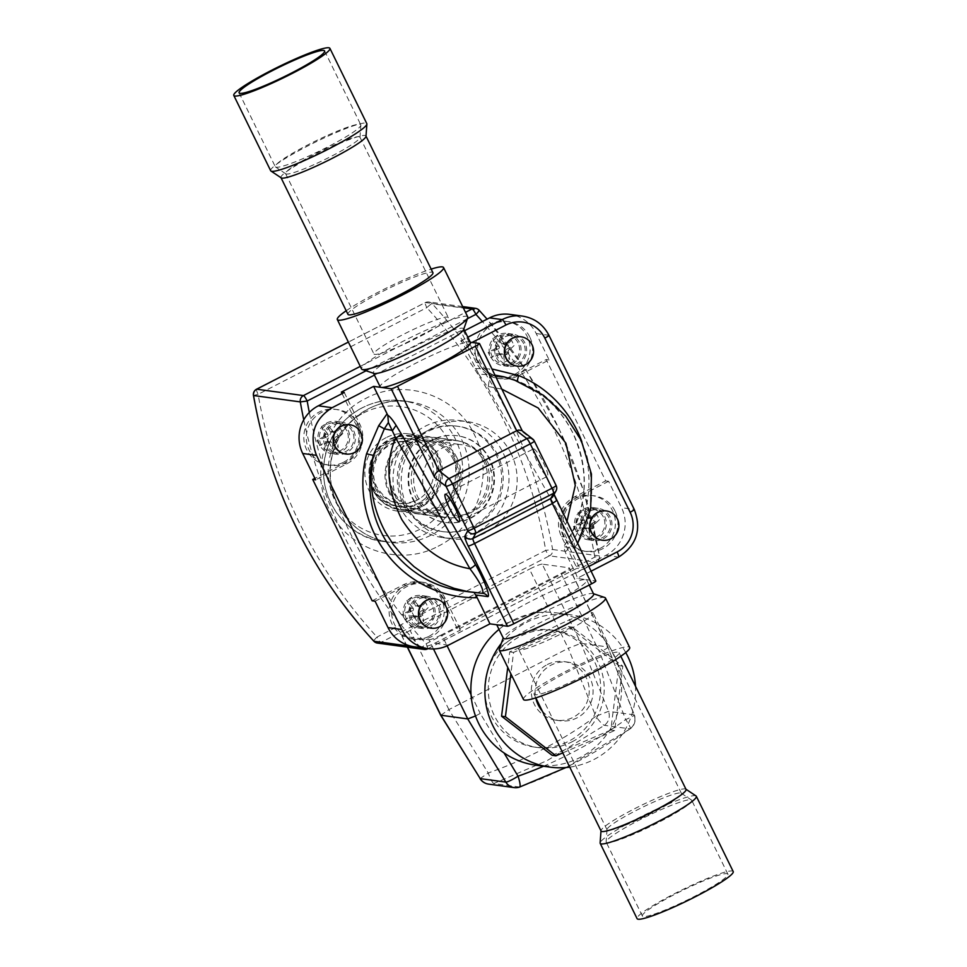 <?xml version="1.0" encoding="UTF-8"?>
<svg xmlns="http://www.w3.org/2000/svg" width="967" height="967" viewBox="0 0 967 967"><rect width="100%" height="100%" fill="white"/><g stroke="black" fill="none" stroke-linecap="round" stroke-linejoin="round"><path stroke-width="0.73" stroke-dasharray="4.83 3.63" d="M686.038 789.398A47.31 5.331 -26.1 0 0 685.796 789.132A47.31 5.331 -26.1 0 0 674.591 791.199A47.31 5.331 -26.1 0 0 628.103 812.135A47.31 5.331 -26.1 0 0 601.003 830.665A47.31 5.331 -26.1 0 0 601.075 831.028M545.533 692.493A47.31 5.331 153.9 0 1 534.074 694.282A47.31 5.331 153.9 0 1 586.618 662.854A47.31 5.331 153.9 0 1 619.049 652.652A47.31 5.331 153.9 0 1 593.303 670.856A47.31 5.331 153.9 0 1 545.533 692.493M696.047 795.962A53.523 6.032 -26.1 0 0 683.367 798.295A53.523 6.032 -26.1 0 0 630.786 821.986A53.523 6.032 -26.1 0 0 600.12 842.958M733.204 871.557A53.523 6.032 -26.1 0 0 720.246 873.588A53.523 6.032 -26.1 0 0 666.203 898.065A53.523 6.032 -26.1 0 0 637.084 918.65M653.922 914.25A47.613 5.367 -26.1 0 0 701.994 892.468A47.613 5.367 -26.1 0 0 727.897 874.156A47.613 5.367 -26.1 0 0 716.366 875.969A47.613 5.367 -26.1 0 0 668.294 897.739A47.613 5.367 -26.1 0 0 642.39 916.051A47.613 5.367 -26.1 0 0 653.922 914.25M680.176 802.09A47.613 5.367 -26.1 0 0 633.409 823.159A47.613 5.367 -26.1 0 0 606.14 841.81A47.613 5.367 -26.1 0 0 606.2 842.172A47.613 5.367 -26.1 0 0 617.72 840.371A47.613 5.367 -26.1 0 0 665.792 818.59A47.613 5.367 -26.1 0 0 691.707 800.277A47.613 5.367 -26.1 0 0 691.453 800.011A47.613 5.367 -26.1 0 0 680.176 802.09M617.091 828.272A41.4 4.666 -26.1 0 0 658.902 809.343A41.4 4.666 -26.1 0 0 681.421 793.411A41.4 4.666 -26.1 0 0 681.215 793.182A41.4 4.666 -26.1 0 0 671.4 794.983A41.4 4.666 -26.1 0 0 630.726 813.307A41.4 4.666 -26.1 0 0 607.022 829.529A41.4 4.666 -26.1 0 0 607.071 829.843A41.4 4.666 -26.1 0 0 617.091 828.272M564.68 621.974A41.4 4.666 -26.1 0 0 518.711 649.473A41.4 4.666 -26.1 0 0 528.731 647.902A41.4 4.666 -26.1 0 0 570.53 628.961A41.4 4.666 -26.1 0 0 593.061 613.042A41.4 4.666 -26.1 0 0 564.68 621.974M281.204 177.868A47.31 5.331 153.9 0 1 280.962 177.602A47.31 5.331 153.9 0 1 333.494 146.174A47.31 5.331 153.9 0 1 365.925 135.972A47.31 5.331 153.9 0 1 365.997 136.335M347.951 314.348A47.31 5.331 153.9 0 1 388.081 288.734A47.31 5.331 153.9 0 1 432.926 272.718M270.675 170.736A53.523 6.032 153.9 0 1 330.122 135.187A53.523 6.032 153.9 0 1 366.807 123.643M328.164 135.09A47.613 5.367 153.9 0 1 360.8 124.828A47.613 5.367 153.9 0 1 360.86 125.19A47.613 5.367 153.9 0 1 307.929 156.449A47.613 5.367 153.9 0 1 275.547 166.989A47.613 5.367 153.9 0 1 275.293 166.723A47.613 5.367 153.9 0 1 328.164 135.09M313.949 164.656A41.4 4.666 153.9 0 1 285.785 173.818A41.4 4.666 153.9 0 1 285.579 173.589A41.4 4.666 153.9 0 1 331.548 146.09A41.4 4.666 153.9 0 1 359.929 137.157A41.4 4.666 153.9 0 1 359.978 137.471A41.4 4.666 153.9 0 1 313.949 164.656M402.32 345.026A41.4 4.666 153.9 0 1 373.939 353.958A41.4 4.666 153.9 0 1 409.065 331.548A41.4 4.666 153.9 0 1 448.289 317.527A41.4 4.666 153.9 0 1 402.32 345.026M625.758 652.568A76.877 75.341 97.8 0 0 570.663 614.77A76.877 75.341 97.8 0 0 526.652 622.337A76.877 75.341 97.8 0 0 501.293 643.406M569.756 767.121A76.877 75.341 97.8 0 0 593.871 759.542A76.877 75.341 97.8 0 0 635.5 686.244M498.996 629.396A76.877 75.341 -82.2 0 1 512.631 620.415A76.877 75.341 -82.2 0 1 556.641 612.848A76.877 75.341 -82.2 0 1 620.609 676.223A76.877 75.341 -82.2 0 1 579.837 757.62A76.877 75.341 -82.2 0 1 535.827 765.199M542.282 711.023A29.566 28.974 97.8 0 0 592.723 686.546A29.566 28.974 97.8 0 0 551.19 665.078A29.566 28.974 97.8 0 0 535.791 697.896M547.334 664.559A29.566 28.974 -82.2 0 1 588.867 686.014A29.566 28.974 -82.2 0 1 556.255 720.234A29.566 28.974 -82.2 0 1 547.334 664.559M516.874 635.778A59.144 57.947 97.8 0 0 485.507 698.379A59.144 57.947 97.8 0 0 534.715 747.14A59.144 57.947 97.8 0 0 568.584 741.314A59.144 57.947 97.8 0 0 599.939 678.701A59.144 57.947 97.8 0 0 550.731 629.952A59.144 57.947 97.8 0 0 516.874 635.778M572.089 741.786A59.144 57.947 97.8 0 0 603.444 679.172A59.144 57.947 97.8 0 0 554.236 630.424A59.144 57.947 97.8 0 0 520.379 636.25A59.144 57.947 97.8 0 0 489.024 698.863A59.144 57.947 97.8 0 0 538.232 747.612A59.144 57.947 97.8 0 0 572.089 741.786M566.021 767.532L630.266 728.804A11.834 1.716 -126 0 1 630.013 728.852A11.834 11.592 97.8 0 0 634.11 714.843A11.834 1.16 158.9 0 1 634.352 714.964L607.856 646.971L634.11 714.843L608.473 711.337L595.805 716.329C599.806 721.757 602.659 724.754 604.387 725.347L630.013 728.852A443.539 434.63 -82.2 0 1 572.851 764.015A443.539 434.63 -82.2 0 1 519.46 787.053L493.847 783.548L547.31 760.521L604.387 725.347A11.834 11.592 97.8 0 0 608.473 711.337L580.974 643.297L542.197 564.136L569.08 567.81L607.856 646.971L580.974 643.297L568.294 648.289L595.805 716.329C562.673 740.456 526.822 759.349 488.226 772.984L448.869 709.621L568.294 648.289M607.856 646.971C608.594 647.467 605.838 649.195 599.588 652.157L561.041 573.467L441.689 634.763L447.105 645.823M542.197 564.136A11.834 1.33 -26.1 0 0 529.481 569.152L568.258 648.301M448.918 709.597L410.129 630.448L529.481 569.152M410.129 630.448A11.834 1.33 -26.1 0 0 401.849 635.972A11.834 1.33 -26.1 0 0 402.091 636.093L407.53 647.189M433.482 648.966L428.973 639.767L402.091 636.093M428.973 639.767A11.834 1.33 -26.1 0 0 441.689 634.763M561.041 573.467A11.834 1.33 -26.1 0 0 569.321 567.943A11.834 1.33 -26.1 0 0 569.08 567.81M399.117 505.705A59.144 57.947 97.8 0 0 443.007 537.652A59.144 57.947 97.8 0 0 498.065 513.32A59.144 57.947 97.8 0 0 502.9 452.411A59.144 57.947 97.8 0 0 459.011 420.464A59.144 57.947 97.8 0 0 403.94 444.796A59.144 57.947 97.8 0 0 399.117 505.705M373.794 641.085A5.911 0.919 137.4 0 1 377.021 637.048A479.028 469.394 -82.2 0 1 258.104 394.306L253.451 395.479M309.319 412.462A479.028 469.394 97.8 0 0 426.109 643.756L594.826 557.101L599.48 555.94L552.616 549.498A5.911 5.79 97.8 0 1 549.486 555.832A5.911 0.979 62.8 0 1 545.739 550.404L552.616 549.498A484.938 475.196 97.8 0 0 432.225 303.759A5.911 0.919 -42.6 0 0 426.822 307.663A479.028 469.394 -82.2 0 1 545.739 550.404L377.021 637.048A5.911 0.979 62.8 0 0 380.78 642.487L549.486 555.832L596.24 562.226L427.523 648.869L380.78 642.487A5.911 5.79 97.8 0 1 377.396 643.067M427.777 648.615A5.911 0.979 62.8 0 0 426.109 643.756A5.911 0.919 137.4 0 1 420.754 647.648M440.867 715.254L448.869 709.621M543.527 766.251A431.717 423.038 97.8 0 0 570.022 753.777A431.717 423.038 97.8 0 0 625.661 719.557A11.834 1.716 -126 0 1 630.266 728.804A11.834 11.834 0 0 0 634.352 714.964L634.352 714.964A11.834 1.16 158.9 0 1 625.661 719.557L599.588 652.157M480.055 778.628L488.226 772.984C490.547 779.293 492.421 782.811 493.847 783.548A11.834 11.592 97.8 0 1 488.504 784.104M475.51 715.979L480.248 713.453L504.025 752.93M562.782 752.882L614.649 730.544L622.808 666.19L572.271 627.112L513.574 652.387L510.866 673.781M614.649 730.544L610.793 730.025L618.953 665.659L568.415 626.58L509.718 651.855L507.748 667.423M622.808 666.19L618.953 665.659M572.271 627.112L568.415 626.58M513.574 652.387L509.718 651.855M552.097 755.3L610.793 730.025M344.276 392.493L359.784 424.15A29.566 28.974 -82.2 0 1 346.766 463.87L315.629 479.85M358.491 424.815A28.091 27.523 97.8 0 0 306.563 433.748A28.091 27.523 97.8 0 0 356.194 453.753A28.091 27.523 97.8 0 0 358.491 424.815M464.619 330.69L463.616 331.197L479.124 362.855A29.566 28.974 97.8 0 0 517.998 375.921L549.135 359.929L536.202 333.542A35.489 34.776 97.8 0 0 509.875 314.384M529.723 336.879A28.091 27.523 97.8 0 0 477.795 345.811A28.091 27.523 97.8 0 0 527.426 365.804A28.091 27.523 97.8 0 0 529.723 336.879M511.084 453.523A59.144 57.947 97.8 0 0 467.194 421.588A59.144 57.947 97.8 0 0 412.123 445.92A59.144 57.947 97.8 0 0 407.3 506.829A59.144 57.947 97.8 0 0 451.178 538.776A59.144 57.947 97.8 0 0 506.249 514.432A59.144 57.947 97.8 0 0 511.084 453.523M374.422 375.111L460.691 330.799L476.211 362.456A29.566 28.974 97.8 0 0 515.073 375.522L546.21 359.531L605.668 480.901L574.531 496.893A29.566 28.974 97.8 0 0 561.513 536.6L577.033 568.258L457.681 629.553L460.606 629.952L434.654 643.285A35.489 34.776 -82.2 0 1 414.347 646.778M372.162 600.821L403.299 584.842A29.566 28.974 -82.2 0 1 442.173 597.896L457.681 629.553M342.088 393.617L356.859 423.751A29.566 28.974 -82.2 0 1 343.841 463.471L314.891 478.339M605.668 480.901L608.594 481.3L621.515 507.687A35.489 34.776 -82.2 0 1 605.898 555.336L579.946 568.656L577.033 568.258M546.21 359.531L549.135 359.929M589.217 585.035L586.812 580.115A50.272 5.669 -26.1 0 1 547.902 605.463A50.272 5.669 -26.1 0 1 497.558 624.887A50.272 5.669 153.9 0 1 496.518 624.344A50.272 5.669 153.9 0 1 535.428 598.996A50.272 5.669 153.9 0 1 585.772 579.584L577.009 578.387A5.911 0.979 -117.2 0 0 577.118 578.363A5.911 0.979 -117.2 0 0 575.595 573.262L565.381 552.423L563.652 546.681L574.338 548.132C592.457 522.518 596.385 490.849 586.123 453.136C571.279 416.741 548.507 392.771 517.792 381.216A5.911 1.148 112.4 0 1 517.732 381.203A5.911 1.148 112.4 0 1 517.647 381.143M463.616 331.197L460.691 330.799M494.971 375.123L478.762 374.132L464.426 346.355A5.911 0.979 -117.2 0 0 460.679 340.916L469.442 342.113A50.272 5.669 -26.1 0 0 419.098 361.537A50.272 5.669 -26.1 0 0 380.188 386.885M375.087 601.22L406.225 585.24A29.566 28.974 -82.2 0 1 445.098 598.295L460.606 629.952M443.793 598.96A28.091 27.523 97.8 0 0 391.877 607.892A28.091 27.523 97.8 0 0 441.508 627.897A28.091 27.523 97.8 0 0 443.793 598.96M608.594 481.3L577.456 497.292A29.566 28.974 97.8 0 0 564.438 536.999L579.946 568.656M615.036 511.011A28.091 27.523 97.8 0 0 563.108 519.944A28.091 27.523 97.8 0 0 612.74 539.949A28.091 27.523 97.8 0 0 615.036 511.011M585.398 528.623L576.03 531.729L583.294 527.789L588.589 528.973L589.012 529.843L594.101 527.233L594.826 533.724A47.226 7.772 62.8 0 1 590.704 525.951L591.49 523.57L595.309 523.534L592.771 518.372L596.881 514.541L588.951 518.397L586.618 517.623L589.592 518.022L589.157 517.152L584.08 519.763L578.085 512.546A47.226 7.772 -117.2 0 0 581.542 520.234L580.756 522.615L583.717 523.014L582.871 523.461L585.398 528.623L586.256 528.187L583.294 527.789L587.271 528.018A1.777 1.741 97.8 0 0 586.256 528.187M583.717 523.014A1.777 1.741 97.8 0 0 584.503 520.633L581.542 520.234M584.08 519.763L584.503 520.633M589.592 518.022A1.777 1.741 97.8 0 0 591.925 518.808L588.951 518.397L590.91 518.977M592.771 518.372L591.925 518.808M594.451 523.981A1.777 1.741 97.8 0 0 593.678 526.362L590.704 525.951M594.101 527.233L593.678 526.362M588.589 528.973A1.777 1.741 97.8 0 0 587.271 528.018M585.627 528.562A47.226 7.772 -117.2 0 0 589.737 536.334L594.826 533.724M589.012 529.843L589.737 536.334M582.871 523.461L573.491 526.556L576.03 531.729M580.756 522.615L573.491 526.556M589.157 517.152L583.174 509.935L578.085 512.546M586.618 517.623A47.226 7.772 62.8 0 1 583.174 509.935M595.309 523.534L599.419 519.714L596.881 514.541M591.49 523.57L599.419 519.714M600.169 548.398A28.091 27.523 97.8 0 0 591.695 495.503A28.091 27.523 97.8 0 0 563.241 535.996A28.091 27.523 97.8 0 0 600.169 548.398M500.084 354.49L490.716 357.597L497.981 353.644L503.275 354.829L503.698 355.699L508.787 353.088L509.512 359.591A47.226 7.772 62.8 0 1 505.403 351.819L506.176 349.438L509.996 349.401L507.457 344.228L511.579 340.408L503.65 344.264L501.317 343.478L504.278 343.877L503.855 343.019L498.767 345.63L492.783 338.414A47.226 7.772 -117.2 0 0 496.228 346.089L495.442 348.471L498.416 348.882L497.558 349.317L500.084 354.49L500.942 354.043L497.981 353.644L501.958 353.874A1.777 1.741 97.8 0 0 500.942 354.043M498.416 348.882A1.777 1.741 97.8 0 0 499.19 346.5L496.228 346.089M498.767 345.63L499.19 346.5M504.278 343.877A1.777 1.741 97.8 0 0 506.611 344.663L502.61 344.433L505.596 344.844M507.457 344.228L506.611 344.663M509.138 349.836A1.777 1.741 97.8 0 0 508.364 352.218L505.403 351.819M508.787 353.088L508.364 352.218M503.275 354.829A1.777 1.741 97.8 0 0 501.958 353.874M500.314 354.43A47.226 7.772 -117.2 0 0 504.436 362.202L509.512 359.591M503.698 355.699L504.436 362.202M497.558 349.317L488.19 352.423L490.716 357.597M495.442 348.471L488.19 352.423M503.855 343.019L497.86 335.803L492.783 338.414M501.317 343.478A47.226 7.772 62.8 0 1 497.86 335.803M509.996 349.401L514.106 345.582L511.579 340.408M506.176 349.438L514.106 345.582M514.855 374.265A28.091 27.523 97.8 0 0 506.382 321.358A28.091 27.523 97.8 0 0 477.928 361.851A28.091 27.523 97.8 0 0 514.855 374.265M414.166 616.571L404.798 619.678L412.051 615.725L417.357 616.922L417.78 617.792L422.857 615.169L423.594 621.672A47.226 7.772 62.8 0 1 419.473 613.9L420.258 611.519L424.078 611.482L421.539 606.309L425.649 602.489L417.72 606.345L415.387 605.56L418.348 605.971L417.925 605.1L412.836 607.711L406.853 600.495A47.226 7.772 -117.2 0 0 410.298 608.17L409.524 610.552L412.486 610.963L411.628 611.398L414.166 616.571L415.024 616.136L412.051 615.725L416.04 615.955A1.777 1.741 97.8 0 0 415.024 616.136M412.486 610.963A1.777 1.741 97.8 0 0 413.272 608.581L410.298 608.17M412.836 607.711L413.272 608.581M418.348 605.971A1.777 1.741 97.8 0 0 420.681 606.756L416.692 606.514L419.666 606.925M421.539 606.309L420.681 606.756M423.22 611.918A1.777 1.741 97.8 0 0 422.434 614.311L419.473 613.9M422.857 615.169L422.434 614.311M417.357 616.922A1.777 1.741 97.8 0 0 416.04 615.955M414.384 616.511A47.226 7.772 -117.2 0 0 418.506 624.283L423.594 621.672M417.78 617.792L418.506 624.283M411.628 611.398L402.26 614.504L404.798 619.678M409.524 610.552L402.26 614.504M417.925 605.1L411.942 597.884L406.853 600.495M415.387 605.56A47.226 7.772 62.8 0 1 411.942 597.884M424.078 611.482L428.188 607.663L425.649 602.489M420.258 611.519L428.188 607.663M428.925 636.346A28.091 27.523 97.8 0 0 420.452 583.452A28.091 27.523 97.8 0 0 392.01 623.933A28.091 27.523 97.8 0 0 428.925 636.346M328.853 442.427L319.485 445.533L326.749 441.593L332.044 442.777L332.467 443.648L337.556 441.037L338.281 447.528A47.226 7.772 62.8 0 1 334.159 439.755L334.945 437.374L338.764 437.35L336.226 432.176L340.336 428.357L332.406 432.201L330.073 431.427L333.047 431.826L332.612 430.956L327.535 433.567L321.54 426.35A47.226 7.772 -117.2 0 0 324.997 434.038L324.211 436.419L327.172 436.818L326.326 437.265L328.853 442.427L329.711 441.992L326.749 441.593L330.726 441.822A1.777 1.741 97.8 0 0 329.711 441.992M327.172 436.818A1.777 1.741 97.8 0 0 327.958 434.437L324.997 434.038M327.535 433.567L327.958 434.437M333.047 431.826A1.777 1.741 97.8 0 0 335.38 432.612L332.406 432.201L334.352 432.781M336.226 432.176L335.38 432.612M337.906 437.785A1.777 1.741 97.8 0 0 337.12 440.166L334.159 439.755M337.556 441.037L337.12 440.166M332.044 442.777A1.777 1.741 97.8 0 0 330.726 441.822M329.082 442.366A47.226 7.772 -117.2 0 0 333.192 450.138L338.281 447.528M332.467 443.648L333.192 450.138M326.326 437.265L316.946 440.36L319.485 445.533M324.211 436.419L316.946 440.36M332.612 430.956L326.628 423.739L321.54 426.35M330.073 431.427A47.226 7.772 62.8 0 1 326.628 423.739M338.764 437.35L342.874 433.518L340.336 428.357M334.945 437.374L342.874 433.518M343.623 462.202A28.091 27.523 97.8 0 0 335.138 409.307A28.091 27.523 97.8 0 0 306.696 449.8A28.091 27.523 97.8 0 0 343.623 462.202M593.617 594.028A50.272 5.669 -26.1 0 0 593.049 593.593A50.272 5.669 -26.1 0 0 592.59 593.484A50.272 5.669 -26.1 0 0 538.546 614.782A50.272 5.669 -26.1 0 0 503.348 637.531A50.272 5.669 -26.1 0 0 503.336 638.256M604.786 597.521A59.144 6.672 -26.1 0 0 540.674 622.458A59.144 6.672 -26.1 0 0 499.262 649.232M523.461 699.492A59.144 6.672 153.9 0 1 564.873 671.872A59.144 6.672 153.9 0 1 629.674 647.455M513.803 379.693L517.732 381.203C542.33 391.695 560.739 409.041 572.947 433.252C590.523 472.766 587.368 510.588 563.495 546.742L563.652 546.681A109.404 107.204 97.8 0 0 573.068 433.325A109.404 107.204 97.8 0 0 517.792 381.216M533.736 448.881A15.375 2.526 62.8 0 1 543.116 462.238A15.375 2.526 62.8 0 1 547.491 476.284A15.375 2.526 62.8 0 1 547.189 476.32A15.375 2.526 62.8 0 1 537.809 462.975A15.375 2.526 62.8 0 1 533.433 448.93A15.375 2.526 62.8 0 1 533.736 448.881M463.652 329.469A50.272 5.669 -26.1 0 0 463.664 328.744A50.272 5.669 -26.1 0 0 462.625 328.212A50.272 5.669 -26.1 0 0 408.582 349.498A50.272 5.669 -26.1 0 0 373.383 372.972A50.272 5.669 -26.1 0 0 373.951 373.407M467.75 316.922A59.144 6.672 -26.1 0 0 402.949 341.351A59.144 6.672 -26.1 0 0 361.537 368.959M346.186 310.745A59.144 6.672 153.9 0 1 378.75 291.937A59.144 6.672 153.9 0 1 431.161 269.116M470.264 342.233L469.442 342.113A50.272 5.669 153.9 0 1 470.482 342.656M586.812 580.115A50.272 5.669 -26.1 0 0 585.772 579.584L595.708 580.937L556.4 500.701C553.873 495.394 552.798 492.046 553.172 490.668L553.849 492.856L553.184 496.144L553.777 493.726L554.006 494.645M520.983 336.782A14.783 14.493 -82.2 0 1 530.665 359.929A14.783 14.493 -82.2 0 1 516.982 366.082M606.297 510.927A14.783 14.493 -82.2 0 1 615.979 534.074A14.783 14.493 -82.2 0 1 602.296 540.227M475.293 368.536L491.937 368.947M501.837 389.145L486.957 386.22L565.514 524.585C572.706 537.64 575.643 545.485 574.338 548.132L577.541 543.672M488.323 386.389L489.991 374.567L489.556 368.741M478.762 374.132L486.957 386.22M349.752 424.731A14.783 14.493 -82.2 0 1 359.434 447.878A14.783 14.493 -82.2 0 1 345.751 454.031M435.053 598.875A14.783 14.493 -82.2 0 1 444.735 622.023A14.783 14.493 -82.2 0 1 431.052 628.163M472.15 591.901L462.262 591.018A109.404 107.204 97.8 0 0 472.065 591.901L474.217 592.638M482.787 593.351A5.911 5.79 97.8 0 0 482.642 593.339L472.065 591.901M479.378 343.478L521.854 430.581M386.026 437.688A39.031 38.245 97.8 0 0 365.333 479.003A39.031 38.245 97.8 0 0 397.8 511.18A39.031 38.245 97.8 0 0 420.149 507.337A39.031 38.245 97.8 0 0 440.855 466.021A39.031 38.245 97.8 0 0 408.376 433.845A39.031 38.245 97.8 0 0 386.026 437.688M432.43 444.022A39.031 38.245 -82.2 0 1 454.768 440.178A39.031 38.245 -82.2 0 1 487.247 472.355A39.031 38.245 -82.2 0 1 466.553 513.682A39.031 38.245 -82.2 0 1 444.204 517.526A39.031 38.245 -82.2 0 1 411.724 485.349A39.031 38.245 -82.2 0 1 432.43 444.022M372.827 488.057A34.486 33.797 -82.2 0 1 387.271 442.124A34.486 33.797 -82.2 0 1 432.575 455.481A34.486 33.797 -82.2 0 1 426.93 496.833A34.486 33.797 -82.2 0 1 372.827 488.057M426.217 431.355A53.221 52.158 97.8 0 0 397.993 487.706A53.221 52.158 97.8 0 0 442.282 531.584A53.221 52.158 97.8 0 0 472.754 526.35A53.221 52.158 97.8 0 0 500.979 469.998A53.221 52.158 97.8 0 0 456.69 426.121A53.221 52.158 97.8 0 0 426.217 431.355M497.703 455.07A53.221 52.158 97.8 0 0 458.213 426.326A53.221 52.158 97.8 0 0 427.74 431.572A53.221 52.158 97.8 0 0 399.516 487.924A53.221 52.158 97.8 0 0 443.805 531.79A53.221 52.158 97.8 0 0 493.363 509.899A53.221 52.158 97.8 0 0 497.703 455.07M389.774 492.118A37.556 36.794 97.8 0 0 417.635 512.401A37.556 36.794 97.8 0 0 452.604 496.953A37.556 36.794 97.8 0 0 455.675 458.273A37.556 36.794 97.8 0 0 427.813 437.991A37.556 36.794 97.8 0 0 392.844 453.438A37.556 36.794 97.8 0 0 389.774 492.118M456.944 457.778A38.74 37.955 97.8 0 0 428.2 436.842A38.74 37.955 97.8 0 0 392.131 452.786A38.74 37.955 97.8 0 0 388.976 492.687A38.74 37.955 97.8 0 0 417.708 513.61A38.74 37.955 97.8 0 0 453.789 497.667A38.74 37.955 97.8 0 0 456.944 457.778M485.579 461.682A38.74 37.955 97.8 0 0 456.835 440.759A38.74 37.955 97.8 0 0 420.766 456.702A38.74 37.955 97.8 0 0 417.611 496.591A38.74 37.955 97.8 0 0 446.343 517.514A38.74 37.955 97.8 0 0 482.424 501.583A38.74 37.955 97.8 0 0 485.579 461.682M413.199 498.863A43.769 42.886 97.8 0 0 445.666 522.494A43.769 42.886 97.8 0 0 486.413 504.496A43.769 42.886 97.8 0 0 489.991 459.422A43.769 42.886 97.8 0 0 457.512 435.779A43.769 42.886 97.8 0 0 416.765 453.789A43.769 42.886 97.8 0 0 413.199 498.863M412.607 498.779A43.769 42.886 97.8 0 0 445.086 522.422A43.769 42.886 97.8 0 0 485.833 504.411A43.769 42.886 97.8 0 0 489.411 459.337A43.769 42.886 97.8 0 0 456.932 435.706A43.769 42.886 97.8 0 0 416.185 453.704A43.769 42.886 97.8 0 0 412.607 498.779M375.498 488.311A34.304 33.615 97.8 0 0 400.954 506.841A34.304 33.615 97.8 0 0 432.89 492.723A34.304 33.615 97.8 0 0 435.694 457.403A34.304 33.615 97.8 0 0 410.238 438.873A34.304 33.615 97.8 0 0 378.302 452.991A34.304 33.615 97.8 0 0 375.498 488.311M375.716 486.57A31.198 30.581 -82.2 0 1 385.978 446.754A31.198 30.581 -82.2 0 1 425.988 451.71A31.198 30.581 -82.2 0 1 419.569 498.706A31.198 30.581 -82.2 0 1 375.716 486.57M453.523 459.833A34.304 33.615 97.8 0 0 428.067 441.303A34.304 33.615 97.8 0 0 396.132 455.421A34.304 33.615 97.8 0 0 393.327 490.752A34.304 33.615 97.8 0 0 418.784 509.271A34.304 33.615 97.8 0 0 450.719 495.164A34.304 33.615 97.8 0 0 453.523 459.833M454.792 459.337A35.489 34.776 97.8 0 0 428.466 440.166A35.489 34.776 97.8 0 0 395.418 454.768A35.489 34.776 97.8 0 0 392.529 491.309A35.489 34.776 97.8 0 0 418.856 510.479A35.489 34.776 97.8 0 0 451.891 495.878A35.489 34.776 97.8 0 0 454.792 459.337M488.565 463.955A35.489 34.776 97.8 0 0 462.238 444.784A35.489 34.776 97.8 0 0 429.203 459.385A35.489 34.776 97.8 0 0 426.302 495.926A35.489 34.776 97.8 0 0 452.629 515.097A35.489 34.776 97.8 0 0 485.676 500.495A35.489 34.776 97.8 0 0 488.565 463.955M353.717 430.919A16.258 15.931 -82.2 0 1 337.241 454.357A16.258 15.931 -82.2 0 1 326.508 428.828A16.258 15.931 -82.2 0 1 353.717 430.919M319.569 444.808A16.258 15.931 -82.2 0 1 336.045 421.37A16.258 15.931 -82.2 0 1 346.778 446.899A16.258 15.931 -82.2 0 1 319.569 444.808M352.423 431.584A14.783 14.493 97.8 0 0 325.093 436.286A14.783 14.493 97.8 0 0 351.214 446.814A14.783 14.493 97.8 0 0 352.423 431.584M346.815 430.823A14.783 14.493 97.8 0 0 322.071 428.913A14.783 14.493 97.8 0 0 331.838 452.133A14.783 14.493 97.8 0 0 346.815 430.823M437.737 605.729A14.783 14.493 97.8 0 0 410.407 610.431A14.783 14.493 97.8 0 0 436.528 620.947A14.783 14.493 97.8 0 0 437.737 605.729M410.492 619.714A16.258 15.931 -82.2 0 1 426.967 596.276A16.258 15.931 -82.2 0 1 437.7 621.805A16.258 15.931 -82.2 0 1 410.492 619.714M432.116 604.955A14.783 14.493 97.8 0 0 407.385 603.057A14.783 14.493 97.8 0 0 417.152 626.265A14.783 14.493 97.8 0 0 432.116 604.955M404.883 618.953A16.258 15.931 97.8 0 0 432.092 621.044A16.258 15.931 97.8 0 0 421.346 595.503A16.258 15.931 97.8 0 0 404.883 618.953M523.655 343.636A14.783 14.493 97.8 0 0 496.325 348.338A14.783 14.493 97.8 0 0 522.446 358.866A14.783 14.493 97.8 0 0 523.655 343.636M524.948 342.971A16.258 15.931 97.8 0 0 497.739 340.88A16.258 15.931 97.8 0 0 508.485 366.42A16.258 15.931 97.8 0 0 524.948 342.971M518.046 342.874A14.783 14.493 97.8 0 0 493.303 340.964A14.783 14.493 97.8 0 0 503.07 364.184A14.783 14.493 97.8 0 0 518.046 342.874M490.801 356.859A16.258 15.931 97.8 0 0 518.022 358.95A16.258 15.931 97.8 0 0 507.276 333.422A16.258 15.931 97.8 0 0 490.801 356.859M581.723 531.765A16.258 15.931 97.8 0 0 608.932 533.869A16.258 15.931 97.8 0 0 598.198 508.328A16.258 15.931 97.8 0 0 581.723 531.765M576.114 531.004A16.258 15.931 -82.2 0 1 592.59 507.566A16.258 15.931 -82.2 0 1 603.323 533.095A16.258 15.931 -82.2 0 1 576.114 531.004M608.968 517.78A14.783 14.493 97.8 0 0 581.638 522.482A14.783 14.493 97.8 0 0 607.76 533.01A14.783 14.493 97.8 0 0 608.968 517.78M603.36 517.019A14.783 14.493 97.8 0 0 578.617 515.109A14.783 14.493 97.8 0 0 588.383 538.329A14.783 14.493 97.8 0 0 603.36 517.019M362.129 407.832A70.966 69.539 97.8 0 0 324.501 482.968A70.966 69.539 97.8 0 0 383.548 541.472A70.966 69.539 97.8 0 0 424.175 534.473A70.966 69.539 97.8 0 0 461.815 459.349A70.966 69.539 97.8 0 0 402.768 400.846A70.966 69.539 97.8 0 0 362.129 407.832M363.544 412.945A65.055 63.749 -82.2 0 1 449.063 441.677A65.055 63.749 -82.2 0 1 420.427 529.046A65.055 63.749 -82.2 0 1 334.908 500.314A65.055 63.749 -82.2 0 1 363.544 412.945M430.605 535.355A70.966 69.539 -82.2 0 1 389.979 542.342A70.966 69.539 -82.2 0 1 330.919 483.851A70.966 69.539 -82.2 0 1 368.56 408.715A70.966 69.539 -82.2 0 1 409.186 401.716A70.966 69.539 -82.2 0 1 468.246 460.219A70.966 69.539 -82.2 0 1 430.605 535.355M438.111 546.234C477.432 527.317 494.911 474.011 474.567 435.041C456.231 395.056 404.049 377.517 365.731 398.477C326.411 417.393 308.932 470.699 329.276 509.657C347.612 549.655 399.794 567.182 438.111 546.234M471.05 694.669L480.248 713.453M420.693 647.648A484.938 475.196 -82.2 0 1 303.759 419.835M462.685 306.587L428.78 301.958A5.911 5.79 97.8 0 1 432.225 303.759L478.979 310.153A484.938 475.196 -82.2 0 1 599.359 555.892A5.911 5.79 97.8 0 1 596.24 562.226A5.911 0.979 62.8 0 0 596.361 562.202A5.911 5.911 0 0 0 599.48 555.94L583.73 491.296L559.422 429.517L527.003 371.763L487.09 319.146M360.268 366.384L465.502 312.341M463.241 307.711L425.395 302.538L348.374 342.1L425.287 302.562A5.911 0.979 62.8 0 1 425.395 302.538A5.911 5.79 97.8 0 1 428.78 301.958A5.911 5.911 0 0 0 425.287 302.562A5.911 0.979 62.8 0 0 426.822 307.663L258.104 394.306A5.911 0.979 62.8 0 1 256.485 389.302M428.043 648.652L596.361 562.202A5.911 0.979 62.8 0 0 594.826 557.101A479.028 469.394 97.8 0 0 482.376 321.564M467.412 318.735L366.082 370.772M514.118 787.597A11.834 11.592 97.8 0 0 519.46 787.053M536.202 333.542L548.833 335.271L634.147 509.416L621.515 507.687M605.898 555.336L618.517 557.065L577.009 578.387M448.446 645.17L434.654 643.285M460.679 340.916L467.823 337.241M522.494 316.1A35.489 34.776 -82.2 0 1 548.833 335.271M634.147 509.416A35.489 34.776 -82.2 0 1 618.517 557.065M346.766 463.87L343.841 463.471M359.784 424.15L356.859 423.751M406.225 585.24L403.299 584.842M445.098 598.295L442.173 597.896M479.124 362.855L476.211 362.456M517.998 375.921L515.073 375.522M577.456 497.292L574.531 496.893M564.438 536.999L561.513 536.6M581.856 441.677A115.327 113.006 -82.2 0 1 565.381 552.423M575.595 573.262L588.734 566.517M472.005 342.463L464.426 346.355M565.514 524.585L566.867 521.878M522.796 432.104L534.268 441.061L556.001 485.434L553.172 490.668M556.001 485.434A5.911 5.802 -151.6 0 1 556.025 490.91M372.803 489.798A37.556 36.794 97.8 0 0 400.676 510.08A37.556 36.794 97.8 0 0 435.646 494.633A37.556 36.794 97.8 0 0 438.704 455.953A37.556 36.794 97.8 0 0 410.842 435.67A37.556 36.794 97.8 0 0 375.873 451.118A37.556 36.794 97.8 0 0 372.803 489.798M372.996 489.29A36.625 35.888 -82.2 0 1 389.121 440.106A36.625 35.888 -82.2 0 1 437.265 456.291A36.625 35.888 -82.2 0 1 421.141 505.475A36.625 35.888 -82.2 0 1 372.996 489.29M620.814 656.255L619.049 652.652M535.839 697.884L534.074 694.282M727.897 874.156L691.707 800.277M642.39 916.051L606.2 842.172M607.022 829.529L606.14 841.81M681.215 793.182L691.453 800.011M681.421 793.411L593.061 613.042M607.071 829.843L518.711 649.473M239.103 92.844L275.293 166.723M324.61 50.949L360.8 124.828M359.978 137.471L360.86 125.19M285.785 173.818L275.547 166.989M285.579 173.589L373.939 353.958M359.929 137.157L448.289 317.527M570.663 614.77L556.641 612.848M568.125 662.165L564.257 661.646M560.111 720.766L556.255 720.234M534.715 747.14L538.232 747.612M550.731 629.952L554.236 630.424M383.548 541.472C349.764 538.933 316.451 501.269 324.779 457.838C330.593 422.494 366.723 395.177 402.768 400.846L409.186 401.716C377.13 395.527 336.673 420.633 330.919 462.625C328.369 484.612 334.219 503.843 348.483 520.306C359.797 532.599 373.625 539.949 389.979 542.342L383.548 541.472M608.098 647.092L569.321 567.943M407.337 647.153L401.849 635.972M443.007 537.652L451.178 538.776M459.011 420.464L467.194 421.588M423.147 582.327L420.234 581.929M501.075 378.834L498.15 378.435M584.08 551.166L586.582 551.504M591.695 495.503L594.185 495.841M498.779 377.021L501.269 377.372M506.382 321.358L508.872 321.697M412.849 639.114L415.351 639.453M420.452 583.452L422.954 583.79M327.535 464.97L330.037 465.308M335.138 409.307L337.64 409.645M459.277 521.588L547.491 476.284M445.231 494.234L533.433 448.93M472.488 591.925L483.174 593.387M591.042 571.219L577.118 578.363M397.8 511.18L444.204 517.526M408.376 433.845L454.768 440.178M442.282 531.584L443.805 531.79M456.69 426.121L458.213 426.326M427.813 437.991L410.842 435.67C388.637 434.799 374.785 445.303 369.285 467.17C367.968 490.366 378.423 504.677 400.676 510.08L417.635 512.401M426.93 496.833C411.882 513.247 382.908 508.557 373.77 488.19C369.37 478.786 369.08 469.213 372.875 459.434C377.771 448.446 385.881 441.629 397.207 438.97C412.438 436.637 424.235 442.137 432.575 455.481M417.708 513.61L446.343 517.514M428.2 436.842L456.835 440.759M425.988 451.71C416.801 442.137 405.971 439.381 393.484 443.43C386.788 446.005 381.554 450.477 377.771 456.823C372.452 466.674 372.09 476.658 376.683 486.764C387.537 503.734 401.825 507.723 419.569 498.706M400.954 506.841L418.784 509.271M410.238 438.873L428.067 441.303M418.856 510.479L452.629 515.097M428.466 440.166L462.238 444.784M341.653 422.132L336.045 421.37M337.241 454.357L331.633 453.596M331.838 452.133L337.447 452.894M335.839 422.833L341.448 423.594M417.152 626.265L422.76 627.039M421.153 596.965L426.761 597.739M426.967 596.276L421.346 595.503M422.555 628.502L416.946 627.728M503.07 364.184L508.678 364.946M507.071 334.884L512.691 335.658M512.885 334.183L507.276 333.422M508.485 366.42L502.876 365.647M598.198 508.328L592.59 507.566M593.798 540.553L588.178 539.791M588.383 538.329L593.992 539.09M592.384 509.029L597.993 509.79"/><path stroke-width="1.45" d="M535.839 697.884L601.075 831.028A47.31 5.331 -26.1 0 0 612.522 829.239A47.31 5.331 -26.1 0 0 660.292 807.602A47.31 5.331 -26.1 0 0 686.038 789.398L620.814 656.255M600.99 830.871L600.12 842.958A53.523 6.032 -26.1 0 0 600.193 843.357A53.523 6.032 -26.1 0 0 613.151 841.326A53.523 6.032 -26.1 0 0 667.194 816.849A53.523 6.032 -26.1 0 0 696.325 796.264A53.523 6.032 -26.1 0 0 696.047 795.962L685.966 789.241M600.193 843.357L637.084 918.65A53.523 6.032 -26.1 0 0 650.042 916.619A53.523 6.032 -26.1 0 0 704.085 892.142A53.523 6.032 -26.1 0 0 733.204 871.557L696.325 796.264M329.916 48.35L366.807 123.643A53.523 6.032 153.9 0 1 366.88 124.042L365.997 136.335A47.31 5.331 153.9 0 1 313.393 167.4A47.31 5.331 153.9 0 1 281.204 177.868L270.953 171.038A53.523 6.032 153.9 0 1 270.675 170.736L233.796 95.443A53.523 6.032 153.9 0 1 293.231 59.894A53.523 6.032 153.9 0 1 329.916 48.35A53.523 6.032 153.9 0 1 270.482 83.899A53.523 6.032 153.9 0 1 233.796 95.443M366.01 136.129L432.926 272.718A47.31 5.331 153.9 0 1 380.382 304.146A47.31 5.331 153.9 0 1 347.951 314.348L281.034 177.759M366.88 124.042A53.523 6.032 153.9 0 1 307.361 159.192A53.523 6.032 153.9 0 1 270.953 171.038M271.739 82.57A47.613 5.367 153.9 0 1 239.103 92.844A47.613 5.367 153.9 0 1 291.974 61.223A47.613 5.367 153.9 0 1 324.61 50.949A47.613 5.367 153.9 0 1 271.739 82.57M501.293 643.406A76.877 75.341 97.8 0 0 490.269 719.835A76.877 75.341 97.8 0 0 549.848 767.109A76.877 75.341 97.8 0 0 569.756 767.121M635.5 686.244A76.877 75.341 97.8 0 0 625.758 652.568M549.848 767.109L535.827 765.199A76.877 75.341 -82.2 0 1 473.588 709.875A76.877 75.341 -82.2 0 1 498.996 629.396M535.791 697.896A29.566 28.974 97.8 0 0 542.282 711.023M407.53 647.189L440.867 715.254L480.212 778.616L505.826 782.11L467.75 718.928L440.662 715.193L407.337 647.153M256.485 389.302A5.911 0.979 62.8 0 1 256.569 389.205A5.911 5.911 0 0 0 253.451 395.479L253.559 395.527A484.938 475.196 97.8 0 0 373.951 641.266A5.911 0.919 137.4 0 1 373.842 641.206L373.842 641.206A5.911 0.919 137.4 0 1 373.794 641.085M303.759 419.835A484.938 475.196 -82.2 0 1 300.314 401.909L307.192 401.015A479.028 469.394 97.8 0 0 309.319 412.462M420.754 647.648A5.911 0.919 137.4 0 1 420.705 647.648A484.938 475.196 -82.2 0 1 420.693 647.648A5.911 5.79 97.8 0 0 427.523 648.869A5.911 0.979 62.8 0 0 427.644 648.857L428.043 648.652M487.09 319.146L479.088 310.202A5.911 5.911 0 0 0 475.534 308.352A5.911 5.79 97.8 0 1 478.979 310.153A5.911 0.919 137.4 0 1 479.088 310.202L479.088 310.202A5.911 0.919 137.4 0 1 475.909 314.36L467.412 318.735M480.055 778.628A11.834 11.834 0 0 0 488.504 784.104A11.834 11.592 97.8 0 1 480.212 778.616L440.662 715.193M488.504 784.104L514.118 787.597A11.834 11.592 97.8 0 1 505.826 782.11A11.834 1.499 -31.1 0 0 518.058 776.199A431.717 423.038 97.8 0 0 543.527 766.251M433.482 648.966L467.75 718.928L475.51 715.979M510.866 673.781L505.415 716.74L555.952 755.819L562.782 752.882M507.748 667.423L501.559 716.209L552.097 755.3L555.952 755.819M505.415 716.74L501.559 716.209M342.088 393.617L341.351 392.094L344.276 392.493L318.324 405.814A35.489 34.776 97.8 0 0 302.707 453.475L315.629 479.85L312.704 479.451L372.162 600.821L375.087 601.22L388.021 627.607L401.813 629.493A35.489 34.776 97.8 0 0 428.139 648.664A35.489 34.776 97.8 0 0 448.446 645.17L489.967 623.848L477.166 597.727A115.327 113.006 -82.2 0 1 366.566 453.777L378.713 425.661L387.078 413.84L373.637 386.377L332.116 407.699C314.13 419.291 308.92 435.174 316.499 455.348L401.813 629.493M467.823 337.241L502.187 319.593A35.489 34.776 -82.2 0 1 522.494 316.1L509.875 314.384A35.489 34.776 97.8 0 0 489.568 317.877L464.619 330.69M314.891 478.339L312.704 479.451M341.351 392.094L374.422 375.111M595.708 580.937A5.911 0.665 153.9 0 1 595.829 580.998A5.911 0.665 153.9 0 1 591.683 583.766L513.852 623.739A5.911 0.665 153.9 0 1 507.494 626.241L489.967 623.848M373.637 386.377L391.164 388.782A5.911 0.665 -26.1 0 0 397.522 386.268L438.885 470.699C435.815 472.573 434.376 474.797 434.582 477.408L391.164 388.782M373.516 373.262L380.188 386.885A50.272 5.669 -26.1 0 0 381.228 387.416A50.272 5.669 153.9 0 0 431.572 368.004A50.272 5.669 153.9 0 0 470.482 342.656L463.809 329.034M428.139 648.664L414.347 646.778A35.489 34.776 -82.2 0 1 388.021 627.607M496.736 624.767L503.336 638.256A50.272 5.669 -26.1 0 0 504.375 638.788A50.272 5.669 -26.1 0 0 558.418 617.502A50.272 5.669 -26.1 0 0 593.617 594.028L589.217 585.035M503.191 637.966L499.262 649.232A59.144 6.672 -26.1 0 0 499.25 650.078A59.144 6.672 -26.1 0 0 564.051 625.649A59.144 6.672 -26.1 0 0 605.463 598.041A59.144 6.672 -26.1 0 0 604.786 597.521L593.484 593.738M605.463 598.041L629.674 647.455A59.144 6.672 153.9 0 1 588.25 675.063A59.144 6.672 153.9 0 1 523.461 699.492L499.25 650.078M458.974 521.624A15.375 2.526 62.8 0 1 449.607 508.279A15.375 2.526 62.8 0 1 445.231 494.234A15.375 2.526 62.8 0 1 445.533 494.185A15.375 2.526 62.8 0 1 454.901 507.542A15.375 2.526 62.8 0 1 459.277 521.588A15.375 2.526 62.8 0 1 458.974 521.624M337.326 319.545L361.537 368.959A59.144 6.672 -26.1 0 0 362.214 369.479L373.951 373.407A50.272 5.669 -26.1 0 0 374.41 373.516A50.272 5.669 -26.1 0 0 428.454 352.218A50.272 5.669 -26.1 0 0 463.652 329.469L467.738 317.768A59.144 6.672 -26.1 0 0 467.75 316.922L443.539 267.508A59.144 6.672 153.9 0 1 402.127 295.128A59.144 6.672 153.9 0 1 337.326 319.545A59.144 6.672 153.9 0 1 346.186 310.745M362.214 369.479A59.144 6.672 -26.1 0 0 426.326 344.542A59.144 6.672 -26.1 0 0 467.738 317.768M431.161 269.116A59.144 6.672 153.9 0 1 443.539 267.508M387.078 413.84L387.803 415.254C389.749 416.366 392.505 419.714 396.095 425.311L401.087 433.603A5.911 1.438 -29.6 0 1 395.721 438.003L388.396 422.47L384.322 428.84L373.347 455.409A109.404 107.204 97.8 0 0 381.071 531.923A109.404 107.204 97.8 0 0 462.262 591.018L482.726 593.351L468.463 591.792L454.127 588.335L440.021 582.944L426.556 575.667L414.094 566.698L402.973 556.291L393.436 544.784L385.628 532.551C372.271 507.808 368.173 482.098 373.347 455.409L366.566 453.777M516.982 366.082A14.783 14.493 -82.2 0 1 507.095 342.85A14.783 14.493 -82.2 0 1 520.983 336.782M602.296 540.227A14.783 14.493 -82.2 0 1 602.175 540.202A14.783 14.493 -82.2 0 1 592.408 516.994A14.783 14.493 -82.2 0 1 606.297 510.927M491.937 368.947L518.82 375.583A115.327 113.006 -82.2 0 1 577.081 430.496A115.327 113.006 -82.2 0 1 581.856 441.677M517.792 381.216L504.121 376.84L494.971 375.123M345.751 454.031A14.783 14.493 -82.2 0 1 335.863 430.798A14.783 14.493 -82.2 0 1 349.752 424.731M431.052 628.163A14.783 14.493 -82.2 0 1 421.177 604.943A14.783 14.493 -82.2 0 1 434.945 598.851A14.783 14.493 -82.2 0 1 435.053 598.875M482.642 593.339C483.935 589.882 479.705 581.687 469.95 568.741L395.721 438.003C384.987 462.214 386.981 489.326 401.704 519.364C420.029 547.552 442.777 564.003 469.95 568.741A5.911 1.438 -29.6 0 0 475.317 564.353C483.101 577.589 491.26 597.304 487.561 596.579A5.911 5.79 97.8 0 0 483.174 593.387L483.174 593.387A5.911 5.79 97.8 0 0 482.787 593.351M378.713 425.661L384.322 428.84L392.59 430.448L396.095 425.311M556.001 485.434A5.911 0.665 153.9 0 1 556.134 485.494L534.388 441.121A5.911 5.911 0 0 0 532.72 439.054A5.911 5.5 128 0 0 526.822 438.619L516.716 430.726L438.885 470.699L448.99 478.592L526.822 438.619A5.911 0.979 -117.2 0 1 530.242 443.877L452.411 483.851L474.156 528.224L551.988 488.25L530.242 443.877A5.911 0.665 153.9 0 0 534.388 441.121A5.911 0.665 153.9 0 0 534.268 441.061A5.911 5.5 128 0 0 532.72 439.054L521.854 430.581L518.687 430.037L516.716 430.726L475.353 346.295L397.522 386.268M475.353 346.295A5.911 0.665 -26.1 0 0 479.499 343.539A5.911 0.665 -26.1 0 0 479.378 343.478L470.264 342.233M474.217 592.638L477.166 597.727M388.396 422.47L387.803 415.254M517.647 381.143A5.911 1.148 112.4 0 1 518.82 375.583M420.198 620.198A14.783 14.493 97.8 0 0 444.941 622.095A14.783 14.493 97.8 0 0 435.174 598.887A14.783 14.493 97.8 0 0 420.198 620.198M334.896 446.053A14.783 14.493 97.8 0 0 359.627 447.963A14.783 14.493 97.8 0 0 349.861 424.743A14.783 14.493 97.8 0 0 334.896 446.053M591.441 532.249A14.783 14.493 97.8 0 0 616.172 534.159A14.783 14.493 97.8 0 0 606.406 510.939A14.783 14.493 97.8 0 0 591.441 532.249M506.128 358.116A14.783 14.493 97.8 0 0 530.859 360.014A14.783 14.493 97.8 0 0 521.104 336.806A14.783 14.493 97.8 0 0 506.128 358.116M519.46 787.053A11.834 2.103 -109.5 0 0 519.666 787.029A11.834 2.103 -109.5 0 0 518.058 776.199L504.025 752.93M447.105 645.823L471.05 694.669M253.451 395.479C270.24 489.35 310.371 571.267 373.842 641.206A5.911 5.911 0 0 0 377.396 643.067A5.911 5.79 97.8 0 1 373.951 641.266L420.705 647.648M366.082 370.772L307.192 401.015A5.911 0.979 62.8 0 0 303.445 395.576A5.911 5.79 97.8 0 0 300.314 401.909L253.559 395.527A5.911 5.79 97.8 0 1 256.69 389.193L303.445 395.576L360.268 366.384M465.502 312.341L472.15 308.932L463.241 307.711M348.374 342.1L256.69 389.193A5.911 0.979 62.8 0 0 256.569 389.205L348.362 342.064M482.376 321.564A479.028 469.394 97.8 0 0 475.909 314.36A5.911 0.979 62.8 0 0 472.15 308.932A5.911 5.79 97.8 0 1 475.534 308.352L462.685 306.587M427.777 648.615A5.911 0.979 62.8 0 1 427.644 648.857A5.911 5.911 0 0 1 424.138 649.449L377.396 643.067M318.324 405.814L332.116 407.699M588.734 566.517L617.103 551.939A29.566 28.974 97.8 0 0 630.121 512.232L544.808 338.099A29.566 28.974 97.8 0 0 505.934 325.033A5.911 0.979 62.8 0 0 502.187 319.593L489.568 317.877M302.707 453.475L316.499 455.348M505.934 325.033L472.005 342.463M566.867 521.878L575.268 485.422L565.925 443.224L538.172 407.989L501.837 389.145M507.494 626.241L468.185 546.004A11.834 1.946 -117.2 0 1 464.958 535.972L467.798 530.738L446.053 486.365L434.582 477.408M401.087 433.603L475.317 564.353M487.561 596.579L475.957 594.995M553.595 493.279L475.764 533.252L472.936 538.486L550.767 498.513L553.595 493.279A5.911 0.979 -117.2 0 0 551.988 488.25A5.911 0.665 153.9 0 0 556.134 485.494A5.911 5.911 0 0 1 556.025 490.91A5.911 5.802 -151.6 0 1 553.595 493.279M591.683 583.766L552.375 503.529L474.543 543.502L513.852 623.739M548.833 335.271A5.911 0.665 153.9 0 1 548.954 335.331A5.911 0.665 153.9 0 1 544.808 338.099M634.147 509.416A5.911 0.665 153.9 0 1 634.267 509.476A5.911 0.665 153.9 0 1 630.121 512.232M618.517 557.065A5.911 0.979 -117.2 0 0 618.638 557.04A5.911 0.979 -117.2 0 0 617.103 551.939M448.99 478.592A5.911 5.5 128 0 0 446.053 486.365A5.911 0.665 153.9 0 0 452.411 483.851A5.911 0.979 -117.2 0 0 448.99 478.592M474.156 528.224A5.911 0.665 153.9 0 1 467.798 530.738A5.911 5.802 -151.6 0 0 475.764 533.252A5.911 0.979 -117.2 0 0 474.156 528.224M556.025 490.91L552.544 497.098L550.767 498.513A5.911 0.979 62.8 0 0 552.375 503.529L556.4 500.701M468.185 546.004A5.911 0.665 153.9 0 0 474.543 543.502A5.911 0.979 62.8 0 1 472.936 538.486A5.911 5.802 -151.6 0 1 464.958 535.972M566.021 767.532L519.666 787.029A11.834 11.834 0 0 1 514.118 787.597M513.815 379.705L543.551 395.358L565.622 416.003L581.252 440.408L591.441 474.084L590.668 509.101L577.541 543.672M591.042 571.219L618.638 557.04C636.624 545.461 641.834 529.602 634.267 509.476L548.954 335.331C543.285 324.489 534.461 318.07 522.494 316.1M479.499 343.539L522.313 430.944M553.777 493.726L595.829 580.998"/></g></svg>
